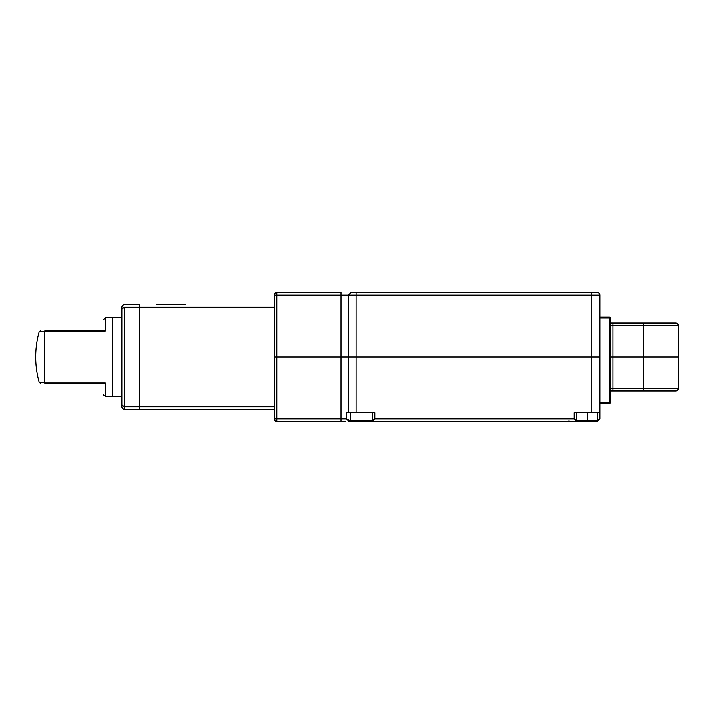 <?xml version="1.0" encoding="UTF-8"?>
<svg xmlns="http://www.w3.org/2000/svg" width="714" height="714" viewBox="0 0 714 714"><rect width="100%" height="100%" fill="white"/><g stroke="black" fill="none" stroke-linecap="round" stroke-linejoin="round"><path stroke-width="1.07" d="M156.678 304.753L185.417 304.753M274.238 409.247L139.266 409.247L139.266 304.753L124.459 304.753A2.615 2.615 0 0 0 121.844 307.359L121.844 406.641A2.615 2.615 0 0 0 124.459 409.247L124.459 307.243L121.844 309.108L121.844 317.382M599.93 403.392L609.506 403.392L599.93 403.392M599.93 402.517L609.506 402.517L609.506 403.392A0.875 0.875 0 0 0 610.372 402.517L610.372 318.051A0.875 0.875 0 0 0 609.506 317.177L599.93 317.177M95.292 382.981L105.297 382.981L105.297 396.199L112.268 396.199L112.268 317.819L112.268 396.199L121.844 396.199M274.238 406.757L124.459 406.757L121.844 404.892L121.844 396.618M139.266 409.247L124.459 409.247M349.78 420.573L349.128 421.438L346.254 418.832L346.254 412.737L348.557 412.737L348.557 357L341.015 357L599.93 357L348.557 357L348.557 295.168L276.853 295.168L276.853 292.562L341.015 292.562L341.015 357L274.238 357L341.015 357L341.015 418.832L346.254 418.832L350.44 420.573L350.44 412.737M276.853 292.562A2.615 2.615 0 0 0 274.238 295.168L276.853 295.168L276.853 418.832L341.015 418.832L341.015 421.438L276.853 421.438L276.853 418.832L274.238 418.832A2.615 2.615 0 0 0 276.853 421.438L345.335 421.438M576.85 412.737L576.85 420.573L574.234 418.832L575.975 421.438L576.85 420.573A0.875 0.875 0 0 1 575.975 421.438L568.165 421.438A0.875 0.875 0 0 0 569.04 420.573A0.875 0.875 0 0 1 568.165 421.438L349.565 421.438A0.875 0.875 0 0 0 350.44 420.573L372.208 420.573A0.875 0.875 0 0 0 373.074 421.438L374.823 418.832L372.208 420.573L372.208 412.737M597.315 412.737L597.315 421.438L587.738 421.438L597.315 421.438L599.93 418.832L597.315 420.573L587.738 420.573L587.738 412.737M373.074 421.438L587.738 421.438L587.738 420.573L575.395 420.573M274.238 418.832L274.238 295.168M599.93 418.832L599.93 295.168A2.615 2.615 0 0 0 597.315 292.562L591.219 292.562L591.219 295.168L356.099 295.168L356.099 292.562L350.815 292.562L348.557 295.168L356.099 295.168L356.099 412.737L348.557 412.737M356.099 412.737L374.823 412.737L374.823 418.832L574.234 418.832L574.234 412.737L591.219 412.737L591.219 295.168L599.93 295.168M610.372 388.354L612.987 388.354L612.987 357L610.372 357L678.3 357L678.3 325.646A2.615 2.615 0 0 0 675.685 323.04L643.466 323.04L643.466 325.646L678.3 325.646L678.3 388.354L643.466 388.354L643.466 357L678.3 357M599.93 412.737L591.219 412.737M610.372 390.96L675.685 390.96A2.615 2.615 0 0 0 678.3 388.354M618.645 323.04L675.685 323.04M350.815 292.562L597.315 292.562M610.372 325.646L643.466 325.646L643.466 357L612.987 357L612.987 323.04L610.372 323.04M612.987 323.04L643.466 323.04M103.557 383.57L45.464 383.57L44.527 382.981L44.339 331.715L39.181 331.715L40.859 330.448M77.433 330.448L96.595 330.448L77.433 330.448M103.557 330.448C103.557 316.266 103.557 316.266 103.557 330.448M44.339 331.715L45.464 330.448L104.012 330.448L105.297 331.037L104.012 330.448M39.573 331.715L40.055 331.715M45.464 383.57L44.527 382.981L59.583 382.981M40.859 383.57L39.181 382.302L44.339 382.302M44.527 382.981L105.297 382.981L104.012 383.57M124.459 307.243L274.238 307.243M610.372 402.517L609.506 402.517L609.506 317.177M610.372 318.051L599.93 318.051M576.85 420.573A0.875 0.875 0 0 1 575.975 421.438L576.85 420.573M612.987 390.96L612.987 388.354L643.466 388.354L643.466 390.96M44.527 331.037L105.297 331.037L105.297 317.819L103.557 319.569M105.297 317.819L121.844 317.819M35.7 357.152L35.7 357.152C35.709 365.693 36.869 374.074 39.181 382.302M39.181 331.715C36.869 339.944 35.709 348.325 35.7 356.866M105.297 396.199C103.833 395.485 103.253 394.904 103.557 394.458"/></g></svg>
